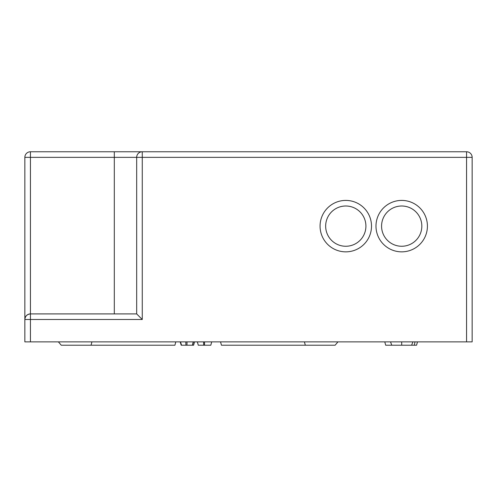 <?xml version="1.0" encoding="UTF-8"?>
<svg xmlns="http://www.w3.org/2000/svg" width="497" height="497" viewBox="0 0 497 497"><rect width="100%" height="100%" fill="white"/><g stroke="black" fill="none" stroke-linecap="round" stroke-linejoin="round"><path stroke-width="0.75" d="M320.068 226.129A25.72 25.72 0 0 0 345.788 251.849A25.72 25.72 0 0 0 371.507 226.129A25.72 25.72 0 0 0 345.788 200.409A25.72 25.72 0 0 0 320.068 226.129M325.659 226.129A20.128 20.128 0 0 0 345.788 246.257A20.128 20.128 0 0 0 365.916 226.129A20.128 20.128 0 0 0 345.788 206A20.128 20.128 0 0 0 325.659 226.129A20.128 20.128 0 0 1 345.788 206A20.128 20.128 0 0 1 365.916 226.129M375.981 226.129A25.72 25.72 0 0 0 401.7 251.849A25.72 25.72 0 0 0 427.42 226.129A25.72 25.72 0 0 0 401.7 200.409A25.72 25.72 0 0 0 375.981 226.129M381.572 226.129A20.128 20.128 0 0 0 401.7 246.257A20.128 20.128 0 0 0 421.829 226.129A20.128 20.128 0 0 0 401.7 206A20.128 20.128 0 0 0 381.572 226.129A20.128 20.128 0 0 1 401.7 206A20.128 20.128 0 0 1 421.829 226.129M136.675 313.911L136.675 157.356L136.675 313.911L30.441 313.911C27.068 314.272 25.204 316.135 24.85 319.503A5.591 5.591 0 0 1 30.441 313.911L30.441 151.765L142.266 151.765L114.31 151.765L114.31 157.356L136.675 157.356A5.591 5.591 0 0 1 142.266 151.765A5.591 5.591 0 0 0 136.675 157.356L466.559 157.356L466.559 151.765L142.266 151.765L142.266 319.503L136.675 313.911M209.746 345.222L198.272 345.222L197.377 341.868M114.31 313.911L114.31 157.356L24.85 157.356A5.591 5.591 0 0 1 30.441 151.765M466.559 151.765A5.591 5.591 0 0 1 472.15 157.356L472.15 341.868L30.441 341.868L30.441 319.503L24.85 319.503L24.85 341.868L30.441 341.868M384.784 341.868L385.684 345.222L414.336 345.222L411.634 345.222L412.883 341.868M417.468 341.868L416.573 345.222L414.336 345.222L414.983 341.868M192.538 345.222L181.567 345.222L180.461 341.868M190.09 345.222L186.692 345.222M193.364 341.868L192.463 345.222L186.996 345.222L187.002 341.868M185.81 341.868L185.946 345.222L181.206 345.222L180.175 341.868M194.507 341.868L193.613 345.222L191.395 345.222M211.71 341.868L210.815 345.222L204.54 345.222L204.547 341.868M58.397 341.868L61.243 345.222L174.913 345.222L175.814 341.868M220.544 341.868L221.445 345.222L335.115 345.222L337.96 341.868M24.85 157.356L24.85 319.503M401.7 345.222L401.7 341.868M391.766 345.222L390.518 341.868M91.044 345.222L91.945 341.868M305.313 345.222L304.412 341.868M30.441 313.911L30.441 319.503L142.266 319.503M472.15 157.356L466.559 157.356L466.559 341.868M194.451 341.868L193.557 345.222M193.234 341.868L192.358 345.222M203.702 345.222L203.596 341.868"/></g></svg>
